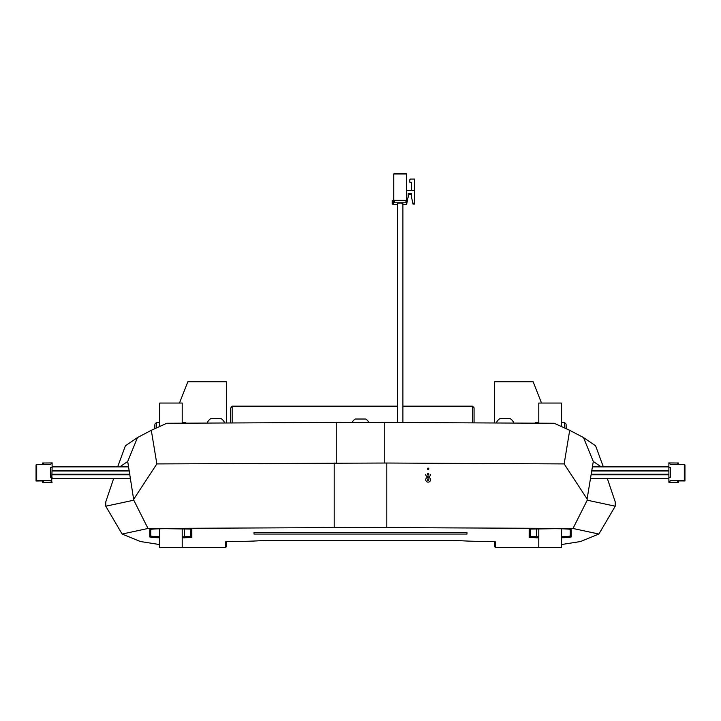 <?xml version="1.0" encoding="UTF-8"?>
<svg xmlns="http://www.w3.org/2000/svg" width="721" height="721" viewBox="0 0 721 721"><rect width="100%" height="100%" fill="white"/><g stroke="black" fill="none" stroke-linecap="round" stroke-linejoin="round"><path stroke-width="1.08" d="M425.714 474.373A2.406 2.406 -0 0 0 427.427 476.68L427.427 477.446A2.406 2.406 -0 0 0 428.121 482.151A2.406 2.406 -0 0 0 428.815 477.446L428.815 476.68A2.406 2.406 -0 0 0 430.527 474.373M428.842 479.564L428.842 479.744A0.721 0.721 180 0 1 428.121 480.465A0.721 0.721 180 0 1 427.4 479.744L427.4 479.564A0.721 0.721 -0 0 0 428.121 480.285A0.721 0.721 -0 0 0 428.842 479.564A0.721 0.721 -0 0 0 428.121 478.843A0.721 0.721 -0 0 0 427.4 479.564M428.842 474.193L428.842 474.373A0.721 0.721 180 0 1 428.121 475.094A0.721 0.721 180 0 1 427.4 474.373L427.4 474.193A0.721 0.721 -0 0 0 428.121 474.914A0.721 0.721 -0 0 0 428.842 474.193A0.721 0.721 -0 0 0 428.121 473.472A0.721 0.721 -0 0 0 427.4 474.193M428.121 468.1A0.721 0.721 -0 0 0 427.4 468.821A0.721 0.721 -0 0 0 428.121 469.542A0.721 0.721 -0 0 0 428.842 468.821A0.721 0.721 -0 0 0 428.121 468.1M668.89 477.185L670.494 477.284L668.89 477.185L668.89 462.846L670.494 464.45L684.31 464.45L684.31 480.483L670.494 480.483L669.295 482.277M668.89 477.284L668.89 482.187L678.524 482.232L668.89 482.277M684.31 464.874L684.95 464.919L684.95 480.952L684.31 480.483M678.524 480.916L684.95 480.952M670.494 480.583L678.29 480.655M668.89 482.088L670.494 480.483M670.494 477.284L670.494 467.659L668.89 467.568M668.98 462.945L678.29 463.017M52.11 477.284L50.506 477.284L50.506 467.659L52.11 467.568L51.705 482.277M52.11 467.568L52.11 462.846L50.506 464.45L36.69 464.45L36.69 480.483L50.506 480.483L52.11 482.088M36.69 480.483L36.05 481.006L42.476 480.916M42.71 480.655L50.506 480.483M36.05 480.952L36.05 464.919L36.69 464.874M42.71 463.017L52.02 462.945M52.11 477.185L50.506 477.284M42.476 480.628L42.476 482.232L52.11 482.187L50.506 480.583M42.476 482.232L52.11 482.277M179.475 403.048L187.839 381.769L226.385 381.769L226.385 422.966M538.785 528.691L538.785 547.609L495.579 547.609L495.579 541.958A10.599 0.613 0 0 0 495.561 541.922A10.599 0.613 0 0 0 484.981 541.345L478.374 541.345A32.121 1.848 180 0 1 463.54 540.867L462.666 540.813A16.06 0.928 0 0 0 451.31 540.543L269.69 540.543A16.06 0.928 0 0 0 258.334 540.813L257.46 540.867A32.121 1.848 180 0 1 242.626 541.345L236.019 541.345A10.599 0.613 0 0 0 225.439 541.922A10.599 0.613 0 0 0 225.421 541.958L225.421 547.609L226.385 546.698L226.385 541.705M225.421 547.609L159.729 547.609L159.729 528.781M561.271 544.58L580.612 541.516L598.881 534.036L572.988 528.475L360.5 527.475L148.012 528.475L122.119 534.036L140.388 541.516L159.729 544.58M117.658 466.884L125.391 445.803L137.495 437.566L127.707 461.476L119.758 466.884M601.242 466.884L593.293 461.476L583.505 437.566L569.698 430.311L554.206 423.263L360.5 422.353L166.794 423.263L151.302 430.311L137.495 437.566M127.707 461.476L133.773 500.194L105.762 506.205L105.762 501.906L113.693 478.429M148.012 528.475L133.773 500.194M133.899 498.968L156.845 463.918L386.807 463.026L386.807 527.538M538.785 537.866L529.151 537.433L529.16 529.097L554.206 528.691A17.025 0.982 0 0 1 571.203 529.62A17.025 0.982 0 0 1 571.23 529.674L571.23 536.884A17.025 0.982 0 0 1 561.271 537.776M159.729 537.776A17.025 0.982 0 0 1 149.77 536.884L149.77 529.674A17.025 0.982 0 0 1 149.797 529.62A17.025 0.982 0 0 1 166.794 528.691L191.84 529.097L191.849 537.433L182.215 537.866M466.992 534.054L254.008 534.054L254.008 532.395L466.992 532.395L466.992 534.054L466.992 532.395M538.785 536.848L530.115 536.478L530.115 528.908M570.266 529.349L570.266 535.919A16.06 0.928 0 0 1 561.271 536.748M583.505 437.566L595.609 445.803L603.342 466.884M386.807 463.026L564.155 463.918L569.698 430.311M151.302 430.311L156.845 463.918M564.155 463.918L587.101 498.968L587.227 500.194L572.988 528.475M593.293 461.476L587.101 498.968M607.307 478.429L615.238 501.906L615.238 506.205L587.227 500.194M494.615 422.966L494.615 381.769L533.161 381.769L541.525 403.048M494.615 541.705L494.615 546.698L495.579 547.609M598.881 534.036L615.238 506.205M190.885 528.908L190.885 536.478L182.215 536.848M159.729 536.748A16.06 0.928 0 0 1 150.734 535.919L150.734 529.349M254.008 534.054L254.008 532.395M122.119 534.036L105.762 506.205M232.162 422.939L232.162 406.626L230.558 408.185L232.162 406.157L397.442 406.157M230.558 408.185L230.558 422.939M397.442 406.626L232.162 406.626L232.162 406.157M402.904 406.157L472.453 406.157L472.453 422.848M472.453 406.157L474.058 407.762L474.058 422.857M221.239 418.712L210.658 418.703A9.517 9.517 0 0 0 207.116 423.065M368.846 422.353A9.517 9.517 0 0 0 365.781 419.018L355.219 419.018A9.517 9.517 0 0 0 352.154 422.353M513.884 423.065A9.517 9.517 0 0 0 510.342 418.703L499.779 418.703A9.517 9.517 0 0 0 496.264 422.975M393.747 204.187L392.143 204.151L392.143 200.546L393.747 200.51L393.747 203.079L393.936 200.348L406.599 200.375L406.599 203.169L408.203 196.752L406.599 204.485L406.599 173.995L393.747 173.995L393.747 200.456M411.421 194.472L408.203 194.472M413.025 204.088L411.421 196.752L413.025 204.088L414.629 204.088L414.629 203.169L413.025 203.169M406.599 173.995L405.959 173.391L394.387 173.391L393.747 173.995M393.747 204.485L397.442 204.521M402.904 204.521L406.599 204.485M393.747 203.079L392.143 203.115M406.599 202.781L393.747 202.781M397.442 422.47L397.442 203.16L400.173 203.007L402.904 203.16L402.904 422.506M408.203 196.752L408.203 193.543L411.421 193.543L411.421 196.752M406.599 190.659L414.629 190.659L414.629 203.169M411.421 190.659L411.421 182.26L409.807 182.26L409.807 179.691L410.456 179.051L414.629 179.051L414.629 190.659M409.807 182.26L411.421 182.665M534.865 423.164L535.577 422.434L535.577 423.173M566.093 428.671L566.093 424.092L564.489 422.434L564.489 427.941M566.255 428.743L566.093 427.886M566.255 427.886L566.093 426.327M566.255 425.958L566.093 425.507M185.423 423.173L185.423 422.434L182.215 422.326M156.511 427.941L156.511 422.434L159.729 422.326M156.511 422.434L154.907 424.092L154.907 428.671M154.745 425.399L154.745 426.354M154.745 426.589L154.907 427.445M154.745 427.445L154.907 428.112M154.745 428.112L154.745 428.743M182.215 423.182L182.215 403.048L159.729 403.048L159.729 426.481M182.215 547.609L182.215 528.691M561.271 426.481L561.271 403.048L538.785 403.048L538.785 423.182M561.271 528.781L561.271 547.609L538.785 547.609M591.815 470.398L668.89 470.398M677.722 480.583L677.722 482.187M677.722 462.945L677.722 464.45M591.725 470.948L668.89 470.948M591.184 474.247L668.89 474.247M591.094 474.797L668.89 474.797M129.906 474.797L52.11 474.797M43.278 464.45L43.278 462.945M43.278 482.187L43.278 480.583M129.816 474.247L52.11 474.247M129.275 470.948L52.11 470.948M129.185 470.398L52.11 470.398M334.193 527.538L334.193 463.026M536.541 537.866L536.541 528.691M384.744 422.407L384.744 463.008M336.256 463.008L336.256 422.407M191.849 537.433L190.885 536.478M184.459 528.691L184.459 537.866M150.734 535.919L149.77 536.884M530.115 536.478L529.151 537.433M571.23 536.884L570.266 535.919M474.058 408.185L472.453 406.626L402.904 406.626M392.783 203.079L392.783 200.51M394.387 202.745L394.387 200.339M405.959 200.339L405.959 202.745M678.524 480.628L678.524 482.232M678.524 464.45L678.524 462.99M668.89 478.429L590.49 478.429M668.89 466.884L592.401 466.884M42.476 464.45L42.476 462.99M52.11 466.884L128.599 466.884M52.11 478.429L130.51 478.429M224.736 422.975A9.517 9.517 0 0 0 221.221 418.703M535.577 422.434L538.785 422.326M564.489 422.434L561.271 422.326M186.135 423.164L185.423 422.434"/></g></svg>
